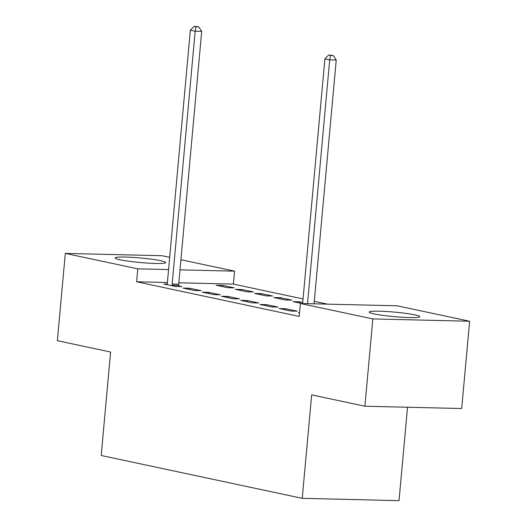<?xml version="1.0" encoding="UTF-8"?>
<svg xmlns="http://www.w3.org/2000/svg" width="527" height="527" viewBox="0 0 527 527"><rect width="100%" height="100%" fill="white"/><g stroke="black" fill="none" stroke-linecap="round" stroke-linejoin="round"><path stroke-width="0.79" d="M374.111 313.901A25.421 2.273 -174.8 0 1 369.196 312.089A25.421 2.273 -174.8 0 1 386.726 311.516A25.421 2.273 -174.8 0 1 414.92 314.882A25.421 2.273 -174.8 0 1 419.835 316.694A25.421 2.273 -174.8 0 1 402.305 317.267A25.421 2.273 -174.8 0 1 374.111 313.901M120.024 259.765A25.421 2.273 -174.8 0 1 115.11 257.947A25.421 2.273 -174.8 0 1 132.639 257.374A25.421 2.273 -174.8 0 1 160.834 260.74A25.421 2.273 -174.8 0 1 165.748 262.558A25.421 2.273 -174.8 0 1 148.219 263.131A25.421 2.273 -174.8 0 1 120.024 259.765M327.451 304.132L314.283 301.325M303.045 298.934L233.389 284.093L234.568 271.161L179.997 269.85M397.167 305.805L469.629 321.246L372.833 318.921L300.377 303.486L397.167 305.805M372.833 318.921L364.895 406.218L461.685 408.537L469.629 321.246M407.529 407.239L399.031 500.65L302.234 498.331L101.197 455.493L110.611 352.036L57.371 340.692L65.315 253.401L162.105 255.72L169.681 257.334M180.919 259.725L234.568 271.161M279.152 308.558L290.68 311.016L297.221 311.174L285.687 308.717L279.152 308.558M299.461 302.992L299.567 301.78L293.032 301.622L301.945 303.519M299.567 301.78L302.729 302.452M240.707 300.37L252.242 302.827L258.783 302.979L247.249 300.522L240.707 300.37M261.128 293.592L254.587 293.434L266.122 295.891L272.663 296.049L261.128 293.592L261.017 294.804M202.269 292.175L213.804 294.633L220.339 294.791L208.811 292.333L202.269 292.175M222.69 285.397L216.149 285.239L227.684 287.696L234.219 287.854L222.69 285.397L222.578 286.609M167.138 284.066L163.831 283.987L175.359 286.444L181.901 286.602L178.791 285.937M233.389 284.093L178.818 282.782M167.395 282.512L136.598 281.767L299.198 316.417L300.377 303.486M183.047 288.085L194.582 290.542L201.123 290.693L189.588 288.236L183.047 288.085M241.906 289.494L235.371 289.336L246.899 291.793L253.441 291.951L241.906 289.494L241.801 290.706M221.492 296.273L233.02 298.73L239.561 298.888L228.026 296.431L221.492 296.273M280.351 297.683L273.809 297.524L285.344 299.982L291.879 300.14L280.351 297.683L280.239 298.895M259.93 304.461L271.464 306.918L277.999 307.076L266.471 304.619L259.93 304.461M299.54 312.682L298.368 312.656L299.52 312.9M136.598 281.767L137.778 268.836L65.315 253.401M364.895 406.218L311.655 394.875L302.234 498.331M168.568 269.574L137.778 268.836M189.476 289.455L189.588 288.236M208.699 293.546L208.811 292.333M227.921 297.643L228.026 296.431M247.137 301.74L247.249 300.522M266.359 305.831L266.471 304.619M285.581 309.929L285.687 308.717M172.151 284.046L178.693 284.205L201.703 31.376L195.161 31.225L172.151 284.046A3.261 1.943 -88.6 0 0 172.177 285.285L172.25 285.779M196.064 26.758L198.679 26.824L194.14 26.35L196.064 26.758L195.161 31.225L190.352 30.197L167.349 283.019A3.261 1.943 -88.6 0 1 167.099 284.198L166.94 284.646M178.693 284.205A3.261 1.943 -88.6 0 0 178.719 285.436L178.87 286.53M201.703 31.376L198.679 26.824M194.14 26.35L190.352 30.197M314.052 303.815L336.239 60.045L329.698 59.887L307.518 303.657M330.6 55.427L333.216 55.487L328.683 55.019L330.6 55.427L329.698 59.887L324.895 58.866L302.63 303.539M336.239 60.045L333.216 55.487M328.683 55.019L324.895 58.866M172.177 285.285L178.719 285.436"/></g></svg>

